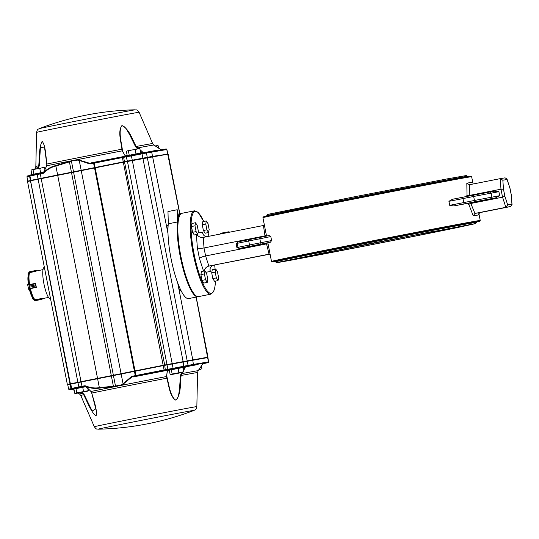 <?xml version="1.0" encoding="UTF-8"?>
<svg xmlns="http://www.w3.org/2000/svg" width="539" height="539" viewBox="0 0 539 539"><rect width="100%" height="100%" fill="white"/><g stroke="black" fill="none" stroke-linecap="round" stroke-linejoin="round"><path stroke-width="0.81" d="M197.874 296.753L188.637 298.579A42.487 9.486 -101.2 0 1 173.989 271.178A42.487 9.486 -101.2 0 1 168.303 223.793L177.533 221.967A42.487 9.486 -101.2 0 0 183.226 269.352A42.487 9.486 -101.2 0 0 197.874 296.753A42.487 9.486 -101.2 0 0 198.224 296.652M168.303 223.793L167.979 211.571L177.216 209.745L177.533 221.967M180.727 213.633L178.079 214.151L180.727 213.633A42.487 9.486 -101.2 0 0 178.598 216.793L177.216 209.745M266.475 235.044L264.986 235.887L263.43 225.491L203.257 237.403L204.018 247.947L205.588 255.951L208.883 266.077L269.641 254.213M264.986 235.887L204.018 247.947C200.777 248.499 198.554 248.452 197.348 247.805L199.457 258.545C200.333 257.534 202.374 256.665 205.588 255.951L266.556 243.884L268.247 244.073M267.876 242.927L240.502 248.189L261.065 244.086L260.62 242.779L271.595 240.556L270.437 242.213L261.065 244.086M266.556 243.884L269.055 254.179A108.393 0.755 168.9 0 1 268.867 254.206L208.883 266.077C206.403 266.731 204.82 268.368 204.133 271.002M275.672 261.482A105.678 0.734 -11.1 0 1 272.303 261.961L271.508 261.428A106.351 0.741 -11.1 0 1 271.501 261.422A106.351 0.741 -11.1 0 1 375.723 240.219A106.351 0.741 -11.1 0 1 480.236 220.471A106.351 0.741 -11.1 0 1 480.229 220.478L479.697 221.273A105.678 0.734 -11.1 0 1 476.395 222.102M266.529 236.069L262.924 217.675A106.351 0.741 -11.1 0 1 262.924 217.668A106.351 0.741 -11.1 0 1 367.14 196.472A106.351 0.741 -11.1 0 1 471.645 176.718A106.351 0.741 -11.1 0 1 471.652 176.725L473.033 183.759M452.383 199.282L463.122 197.18L452.383 199.282L448.926 201.316L449.708 205.319L453.69 205.952A106.351 0.741 -11.1 0 1 468.364 203.25L473.235 215.843L474.933 213.444L505.858 207.32L507.684 204.887L504.854 196.223L503.487 189.243L502.84 180.215L507.105 179.514L509.928 188.185L511.295 195.158L511.942 204.187L507.684 204.887M478.41 214.724L479.723 212.656L510.649 206.531L505.858 207.32L502.557 197.193L500.987 189.189L500.232 178.645L469.307 184.756L466.821 183.172L467.023 196.412M473.235 215.843A106.351 0.741 168.9 0 1 478.457 214.987L478.389 214.468M240.744 241.297L269.123 235.543L270.807 236.56L271.595 240.556M271.501 261.422L267.87 242.88A106.351 0.741 -11.1 0 1 270.437 242.213M494.337 191.197L489.904 192.039L494.337 191.197L498.892 191.682L499.68 195.684L495.631 197.874L470.655 202.812L470.79 203.479L468.6 204.429M470.655 202.812L468.364 203.25M504.854 196.223L502.557 197.193L470.79 203.479M503.487 189.243L500.987 189.189L469.26 195.468L466.828 195.408M469.496 184.729L469.26 195.468M510.649 206.531L511.942 204.187M512.043 204.699L511.295 195.158M500.354 178.625L505.083 177.843L507.01 179.009L509.928 188.185M500.232 178.645L502.84 180.215M507.01 179.009L507.105 179.514M252.34 245.959L266.933 243.035L252.313 245.838M475.897 201.599L487.499 199.383L475.897 201.599M275.645 261.341A102.444 0.714 -11.1 0 1 275.469 261.334A102.444 0.714 -11.1 0 1 375.858 240.913A102.444 0.714 -11.1 0 1 476.53 221.886A102.444 0.714 -11.1 0 1 476.368 221.96M272.303 261.961A105.678 0.734 -11.1 0 1 375.858 240.886A105.678 0.734 -11.1 0 1 479.697 221.273M262.924 217.668L263.456 216.873A105.678 0.734 -11.1 0 1 367.012 195.812A105.678 0.734 -11.1 0 1 470.85 176.186L471.645 176.718M205.851 272.256L210.237 271.535L209.961 270.174C209.947 267.58 211.18 265.956 213.68 265.289M196.903 234.472C198.467 236.709 200.535 237.692 203.095 237.429L203.257 237.403M203.338 234.714L202.516 232.188L202.772 233.528C203.479 235.449 204.82 236.506 206.808 236.702M224.985 232.424L220.646 233.279L220.781 233.933M224.803 232.457L224.931 233.111M225.565 232.989L225.154 232.383L225.073 233.084M220.646 233.279L220.107 233.387L220.235 234.041M225.154 232.383L225.282 233.043M220.316 233.34L220.451 234M220.357 233.333L220.485 233.993M225.834 232.282L225.787 232.942M225.659 232.316L225.646 232.996M228.199 231.891L225.78 232.289L225.908 232.922M225.989 232.248L226.117 232.882M226.265 232.201L226.387 232.828M226.676 232.134L226.791 232.747M226.717 232.127L226.838 232.74M226.926 232.093L227.047 232.693M227.566 231.992L227.68 232.572M228.199 231.885L228.314 232.444M229.095 231.736L228.26 231.891M317.107 254.165A94.123 0.66 168.9 0 0 435.269 230.982M36.254 287.428L35.958 287.024L29.638 288.574L29.733 287.172L29.625 288.264M36.066 286.991L35.534 283.669L35.372 284.936L35.459 283.386L29.382 284.545M29.005 285.131L29.517 286.088L35.365 284.936L29.517 286.094L28.951 284.882L35.446 283.858M29.665 288.513L28.951 284.882M36.106 287.294L28.567 289.18L27.691 284.619L28.904 284.841L35.365 283.575M28.567 289.18L29.51 288.466M28.823 284.99L27.684 284.7M29.706 272.64L35.79 271.292L35.763 270.457L35.945 271.218M35.81 270.565L29.914 271.609L36.409 270.423M35.715 270.746L36.746 270.935L36.517 270.457M35.884 270.767L29.254 272.054L27.967 274.048L29.18 272.013M29.369 271.804L28.095 273.542L28.156 275.51L27.974 274.055M42.224 298.97L41.449 299.441L41.153 298.633L35.022 299.704M35.722 300.493L41.449 299.307M35.587 300.6L42.15 299.185L35.022 300.614M35.554 300.607L32.879 299.051L34.819 300.425L41.294 299.172M41.739 299.388L42.15 299.185M34.765 300.499L33.243 299.414M43.012 269.621L36.308 271.029A14.108 3.146 78.8 0 0 35.918 271.238L35.783 271.265M35.581 283.373A14.108 3.146 78.8 0 0 36.369 287.375M48.523 297.454L41.779 298.707A14.108 3.146 78.8 0 1 41.287 298.633L41.159 298.66M158.628 148.178L158.156 145.746L157.071 145.631M157.671 145.618L155.724 145.853L158.156 145.746M155.724 145.853L155.266 145.941M128.477 155.784L128.073 155.515L133.955 154.316L139.857 153.204L139.567 153.635M139.85 153.211L140.719 153.022L139.884 148.757L138.799 148.643M140.719 153.022L135.99 153.911L135.154 149.647L137.452 148.865L139.884 148.757M135.99 153.911L129.239 155.245L128.403 150.981L131.711 149.977L135.154 149.647M129.239 155.245L127.211 155.69L126.375 151.432L127.325 150.866L128.403 150.981M126.375 151.432L126.833 151.068M127.211 155.69L128.093 155.528M139.399 148.629L127.325 150.866M33.148 174.663L32.717 174.373L43.646 172.21L40.641 172.776L39.798 168.512L42.096 167.73L44.528 167.622L43.443 167.508M44.959 169.812L44.528 167.622M40.641 172.776L33.883 174.11L33.047 169.846L36.356 168.842L39.798 168.512M33.883 174.11L31.855 174.555L31.019 170.29L31.969 169.731L33.047 169.846M31.019 170.29L31.478 169.933M31.855 174.555L32.738 174.387M44.043 167.494L31.969 169.731M181.926 367.713L181.468 367.403L174.744 368.683L170.486 369.559L170.169 370.03M171.328 369.774L182.809 367.544L183.644 371.809L172.163 374.032L171.213 374.598L170.135 374.484L169.3 370.219L171.328 369.774L172.163 374.032M178.079 368.433L178.921 372.698M182.694 372.368L170.957 374.659L182.694 372.368L183.644 371.809M171.213 374.598L170.135 374.484M85.391 386.389L75.13 388.424L74.813 388.889M87.837 388.383L88.288 390.674L76.807 392.897L75.864 393.457L74.78 393.342L73.944 389.084L75.972 388.632L76.807 392.897M75.972 388.632L85.816 386.719M82.723 387.298L83.565 391.563M87.338 391.233L75.601 393.524L87.338 391.233L88.288 390.674M75.864 393.457L74.78 393.342M201.364 365.988L201.916 368.797L198.851 369.687M198.817 369.734L201.916 368.797M200.966 369.363L198.763 369.815M207.724 357.566L163.229 365.61L70.784 384.085L70.38 383.815L164.685 364.984L207.872 357.182L208.573 361.898L205.17 362.599M37.285 168.66L38.747 165.756C39.488 157.516 39.03 146.776 42.15 141.339C45.606 145.442 45.802 156.162 46.846 164.051L46.752 165.783L43.598 172.433C47.621 168.707 51.731 166.41 55.928 165.54L69.275 161.41L69.416 161.875L55.881 166.039C51.603 166.949 47.432 169.374 43.363 173.322L42.561 172.79L30.251 175.33L29.962 176.024L30.811 180.363L123.263 161.889L152.517 156.35L168.155 154.107L123.249 162.232L30.548 180.76L70.38 383.815M168.094 226.111A3.463 0.775 78.8 0 0 167.319 225.12A3.463 0.775 78.8 0 0 167.036 227.404A3.463 0.775 78.8 0 0 167.959 231.096M178.544 285.057A3.463 0.775 78.8 0 0 179.089 288.823A3.463 0.775 78.8 0 0 180.221 290.865A3.463 0.775 78.8 0 0 180.228 290.858A3.463 0.775 78.8 0 0 180.565 289.686M167.757 370.057L167.616 370.421C167.137 371.115 166.881 372.988 166.841 376.047A0.68 0.499 174.6 0 0 166.827 375.979L167.178 377.987C169.158 385.783 170.129 395.175 175.249 400.012C178.793 399.116 178.638 393.699 179.48 389.495L180.444 375.461L181.542 372.611M85.236 386.369A66.6 0.465 -11.1 0 1 85.31 386.348L84.488 386.517L85.034 385.708C90.282 387.81 95.059 388.444 99.351 387.615L113.439 386.261A67.254 65.549 -99.4 0 0 114.322 386.268L121.45 384.846A0.68 0.337 -117.2 0 0 121.753 385.284A60.442 0.424 168.9 0 1 166.477 376.539A0.68 0.499 174.6 0 0 166.841 376.047L167.178 377.987L166.847 378.196L166.477 376.539L167.562 370.077A66.876 0.465 -11.1 0 0 133.005 376.801L131.954 376.936L121.753 385.284L114.369 386.753A68.15 66.425 82.5 0 1 113.486 386.746L99.58 388.067C95.383 388.895 90.714 388.356 85.586 386.45L91.03 391.469L91.778 393.052C93.793 400.787 97.667 410.792 96.036 415.993C91.111 412.22 87.473 402.087 83.673 394.757L81.032 392.5M183.206 369.579L184.068 367.638L185.436 366.87L183.476 370.96M81.962 392.318L84.138 394.514L92.149 411.028L95.821 408.872L91.67 392.924L95.794 408.764M182.62 372.388L181.111 375.474C180.134 383.781 181.239 394.339 175.876 400.194C169.677 396.596 169.017 385.877 166.847 378.196A59.512 0.418 168.9 0 0 91.778 393.052L90.795 391.361A0.68 0.424 139.6 0 1 90.727 391.119M137.519 148.852L135.572 146.743L129.38 134.117C127.009 130.539 125.109 125.472 121.477 125.944C118.553 132.291 121.208 141.366 122.306 149.276L122.724 151.183A0.68 0.505 163.1 0 0 122.198 150.859L121.922 149.195C121.032 141.306 117.596 131.152 121.989 125.54C129.185 128.989 132.136 139.156 136.178 146.48L138.597 148.649M141.703 153.244A0.68 0.492 78.5 0 0 141.878 152.577L140.342 151.122M155.515 150.711A0.68 0.62 79.8 0 1 155.091 150.597L156.761 150.684L157.051 151.129L156.748 150.691L155.562 150.704L150.927 151.472A0.68 0.66 80.6 0 0 150.886 151.479L141.292 153.319A0.68 0.654 80.3 0 0 141.265 153.325L125.486 156.35A0.68 0.66 80.6 0 0 125.452 156.357L122.872 156.782A0.68 0.66 80.6 0 0 122.831 156.788L90.047 163.357L77.475 159.598L70.09 161.067A60.442 0.424 168.9 0 0 46.752 165.783A0.68 0.431 -161.5 0 0 46.583 165.972L46.846 164.051A59.512 0.418 168.9 0 1 121.922 149.195L122.737 151.25A0.68 0.505 163.1 0 0 122.724 151.183C123.909 153.959 124.853 155.569 125.553 156.027L126.153 156.256M44.649 148.057L46.799 164.213L44.629 147.949L40.438 147.45L39.266 165.796L38.202 168.478M50.612 299.132A16.244 3.625 -101.2 0 1 43.922 283.784A16.244 3.625 -101.2 0 1 44.346 267.256L44.36 267.256M43.066 172.817L42.561 172.79L43.066 172.817A0.68 0.559 179.3 0 0 43.309 172.689L43.309 172.642A66.6 0.465 -11.1 0 1 43.383 172.628L43.363 173.322L40.344 173.915L41.186 178.598L81.025 381.652L82.016 386.308L85.034 385.708L85.223 386.322A0.68 0.552 158.7 0 0 84.946 386.301M156.761 150.684L161.114 149.963L161.41 150.408L160.831 149.653A0.68 0.68 93 0 0 161.222 149.768L166.032 148.98A0.68 0.66 -99.4 0 0 166.012 148.986L161.134 149.97M140.079 149.748L143.428 152.759L140.679 152.82M125.54 156.337L122.198 150.859A60.442 0.424 168.9 0 0 77.475 159.598A0.68 0.344 94.5 0 0 77.36 160.117L71.397 161.04L115.622 386.719M143.637 152.874A0.68 0.499 79.3 0 1 143.428 152.759A66.398 0.465 168.9 0 1 155.091 150.597M33.02 174.69A0.68 0.654 77.5 0 0 33.081 174.616L32.145 174.811A66.398 0.465 168.9 0 0 30.588 175.202M32.805 174.737A0.68 0.633 64.8 0 0 32.825 174.697L32.313 174.811A0.68 0.667 103.7 0 1 32.293 174.838M113.486 386.746L69.416 161.875A67.254 65.549 80.6 0 1 70.232 161.532L70.09 161.067A68.15 66.432 -101.2 0 0 69.275 161.41M42.561 172.79L43.309 172.642M168.006 233.562L151.668 152.011A0.68 0.66 80.6 0 0 150.907 151.472L146.453 152.328L146.426 153.022L166.901 149.505L167.757 153.844M79.435 159.915A0.68 0.384 103.7 0 0 79.246 160.44L77.36 160.117M27.563 175.943L29.45 175.552C25.926 176.469 27.826 175.411 26.95 176.752L27.799 181.091L30.73 180.484M121.45 384.846L123.074 383.815L79.246 160.44L89.993 163.984L90.047 163.357A0.68 0.377 34.2 0 0 90.262 163.378L89.993 163.984L93.618 163.25L135.282 375.643L135.916 375.521L94.244 163.128L122.407 157.556L164.078 369.949L165.278 369.714L164.685 364.984L123.606 157.327L131.428 155.899L173.1 368.292L183.705 366.25L183.112 361.521L142.033 153.864L146.426 153.022L188.098 365.408L193.339 364.404L192.746 359.675L177.648 282.726M150.907 151.472L155.562 150.704M90.262 163.378L93.88 162.515A0.68 0.411 78.6 0 0 93.618 163.25L94.244 163.128L94.264 162.434L122.427 156.862L122.407 157.556L123.606 157.327A0.68 0.66 80.6 0 0 122.852 156.782L125.472 156.35A0.68 0.66 80.6 0 1 126.227 156.896L127.473 161.498L167.898 369.282L173.1 368.292L173.376 368.932L132.136 376.835A0.68 0.371 -56 0 0 131.954 376.936L131.664 376.377L132.136 376.835M43.423 172.615A0.68 0.68 0 0 1 43.484 172.487L46.583 165.972A0.68 0.431 -161.5 0 0 46.603 166.221M135.235 109.808A285.421 285.421 0 0 0 39.212 128.646L39.212 128.646A48.968 0.344 168.9 0 1 76.437 121.019A48.968 0.344 168.9 0 1 135.235 109.808L135.235 109.808C136.286 110.367 136.414 108.669 139.102 112.274A52.249 0.364 168.9 0 0 76.316 124.226A52.249 0.364 168.9 0 0 36.558 132.392L35.843 166.457A59.512 0.418 168.9 0 1 38.747 165.756L39.266 165.796M35.843 166.457L35.257 168.296A60.442 0.424 168.9 0 1 38.04 167.622L38.518 168.013M125.378 156.202L125.122 155.771L125.378 156.202A66.398 0.465 168.9 0 0 91.071 162.879M135.572 146.743L136.178 146.48A59.512 0.418 168.9 0 1 152.645 143.542L153.878 145.018A60.442 0.424 168.9 0 0 137.539 147.935L137.047 148.521M188.381 366.048L183.193 367.046A0.68 0.654 -99.7 0 0 183.705 366.25L188.098 365.408L188.381 366.048L197.49 364.431L198.601 364.041L198.723 363.522L203.075 362.801L203.27 363.481A0.68 0.68 -87 0 0 202.839 363.764L202.974 363.326L198.621 364.041L197.099 364.708A66.398 0.465 168.9 0 0 185.436 366.87A0.68 0.499 -100.7 0 1 185.739 366.608A66.876 0.465 -11.1 0 1 197.49 364.431A0.68 0.62 -100.2 0 0 197.099 364.708M75.103 388.707L74.153 388.922A66.398 0.465 168.9 0 0 72.556 389.34L72.239 389.232A0.68 0.68 93 0 1 72.246 389.232M72.28 389.03L72.071 389.246A66.876 0.465 -11.1 0 1 73.661 388.814L74.611 388.606A0.68 0.654 -102.5 0 1 74.982 388.639M70.804 384.186L67.368 384.543L70.508 383.896M123.444 384.24A0.68 0.377 -126.4 0 1 123.074 383.815L131.664 376.377L135.282 375.643A0.68 0.411 -101.4 0 0 135.815 376.235M181.535 367.45L185.739 366.608M202.987 363.32L203.075 362.801L208.573 361.898C207.515 363.299 210.143 362.073 205.157 363.286L203.27 363.481A66.876 0.465 -11.1 0 1 202.819 363.636M192.821 365.199A0.68 0.66 -99.4 0 0 193.339 364.404L198.723 363.522L198.601 364.041M85.351 386.348A0.68 0.68 0 0 0 85.458 386.443C85.977 386.908 87.271 387.561 90.795 391.361A0.68 0.424 139.6 0 0 91.03 391.469A60.442 0.424 168.9 0 1 114.369 386.753L114.322 386.268M84.488 386.517L74.537 388.612A0.68 0.66 80.6 0 1 74.497 388.619L74.611 388.606A66.876 0.465 -11.1 0 1 74.948 388.525M74.301 388.841A0.68 0.667 -129.9 0 0 73.958 388.734A0.68 0.606 -101.9 0 1 73.89 388.72M74.153 388.922A0.68 0.66 -102.9 0 0 73.661 388.814L72.071 389.246A0.68 0.68 93 0 1 72.239 389.232M194.202 410.354A48.968 0.344 168.9 0 0 135.397 421.532A48.968 0.344 168.9 0 0 98.179 429.192A285.421 285.421 0 0 0 194.202 410.354L194.202 410.354C194.963 409.445 195.724 410.961 196.85 406.608A52.249 0.364 168.9 0 0 134.063 418.567A52.249 0.364 168.9 0 0 94.305 426.726L80.769 395.458A59.512 0.418 168.9 0 1 83.673 394.757L84.138 394.514M80.769 395.458L79.536 393.982A60.442 0.424 168.9 0 1 82.312 393.302L82.608 392.749M167.386 370.313L167.312 370.832L167.386 370.313A66.398 0.465 168.9 0 0 133.079 376.99M180.444 375.461L181.111 375.474A59.512 0.418 168.9 0 1 197.57 372.543L198.157 370.704A60.442 0.424 168.9 0 0 181.811 373.615L181.144 373.251M183.455 367.059A0.68 0.492 -101.5 0 1 184.068 367.638L182.869 367.881M30.568 180.861L27.529 181.488L67.368 384.543M207.232 282.389L203.722 283.083L202.031 280.381L200.899 274.607L201.458 271.535L204.961 270.841L206.653 273.542L207.784 279.317L207.232 282.389L205.541 279.687L204.409 273.913L204.961 270.841M202.031 280.381L205.541 279.687M200.899 274.607L204.409 273.913M197.793 234.297L194.283 234.991L192.598 232.289L191.46 226.515L192.019 223.442L195.529 222.742L197.22 225.45L198.352 231.224L197.793 234.297L196.102 231.595L194.97 225.821L195.529 222.742M192.598 232.289L196.102 231.595M191.46 226.515L194.97 225.821M208.593 232.518L205.089 233.212L203.398 230.51L202.266 224.729L202.819 221.657L206.329 220.963L208.02 223.672L209.152 229.446L208.593 232.518L206.909 229.816L205.77 224.035L206.329 220.963M203.398 230.51L206.909 229.816M202.266 224.729L205.77 224.035M218.032 280.61L214.522 281.304L212.831 278.602L211.699 272.828L212.258 269.756L215.768 269.062L217.453 271.764L218.591 277.538L218.032 280.61L216.341 277.908L215.209 272.134L215.768 269.062M212.831 278.602L216.341 277.908M211.699 272.828L215.209 272.134M180.814 213.666L181.185 213.592M266.468 243.21L266.596 243.877M237.248 243.453L236.136 243.668L236.924 247.671L238.036 247.448M265.026 235.873L265.121 236.351M466.821 183.172A106.351 0.741 -11.1 0 1 472.049 182.31M479.912 212.615A108.393 0.755 168.9 0 0 475.122 213.404M474.933 213.444L470.83 203.472M469.22 195.475L469.314 195.953M270.807 236.56L259.832 238.777L260.62 242.779L249.49 244.976L248.708 240.973L259.832 238.777L259.758 237.416L237.894 241.87L237.221 243.325L248.708 240.973L248.627 239.612M237.221 243.325L238.002 247.327L249.49 244.976L249.934 246.283M448.926 201.316L462.974 198.588A1.361 0.418 -101.2 0 1 463.122 197.18L489.291 192.127M453.69 205.952L490.598 198.79A1.361 1.334 76.9 0 0 490.699 198.77M495.631 197.874L490.645 198.783C491.272 198.972 491.689 198.419 491.905 197.133L474.448 200.468L473.666 196.465L491.117 193.13L491.905 197.133M491.117 193.13C490.409 192.025 489.83 191.668 489.378 192.073L473.808 195.064A1.361 0.418 -101.2 0 1 473.815 195.057A1.361 0.418 -101.2 0 0 473.666 196.465L462.974 198.588L463.762 202.59L449.708 205.319M464.436 203.85A1.361 0.418 -101.2 0 1 463.762 202.59L474.448 200.468A1.361 0.418 -101.2 0 0 475.122 201.727M499.68 195.684L491.912 197.18M498.892 191.682L491.123 193.178M199.457 258.545L203.553 271.117M215.445 281.122A41.793 9.331 -101.2 0 1 197.692 268.948A41.793 9.331 -101.2 0 1 195.226 211.362A41.793 9.331 -101.2 0 1 203.729 221.482M209.011 236.264L207.926 232.646A41.793 9.331 -101.2 0 1 208.991 236.271M214.69 265.087A41.793 9.331 -101.2 0 1 215.095 269.197M202.516 232.188L198.042 232.929M210.237 271.535L210.042 268.84M196.405 234.573L197.348 247.805M179.878 215.216A41.793 9.331 78.8 0 0 180.471 256.881A41.793 9.331 78.8 0 0 195.792 295.635M198.453 296.625A42.473 9.48 78.8 0 0 198.52 296.612L198.433 296.625C184.944 296.598 169.32 218.49 182.027 213.276A42.473 9.48 78.8 0 0 180.942 256.638A42.473 9.48 78.8 0 0 198.453 296.625M182.094 213.269A42.473 9.48 78.8 0 0 182.027 213.276L194.377 210.837A42.473 9.48 -101.2 0 1 194.444 210.823M198.52 296.612L210.864 294.166A42.473 9.48 -101.2 0 1 193.319 254.341A42.473 9.48 -101.2 0 1 194.377 210.837L198.157 212.406L203.762 221.475M463.122 197.18L473.808 195.064M238.002 247.327C239.949 248.816 236.864 248.674 242.038 247.974A1.361 1.085 79.4 0 1 242.038 247.974L243.527 247.704M321.642 253.249A88.45 0.62 168.9 0 0 430.728 231.851M476.456 222.391A102.275 0.714 168.9 0 0 375.952 241.378A102.275 0.714 168.9 0 0 275.725 261.772C276.864 262.392 274.425 263.039 279.431 262.244C293.735 260.02 411.83 237.025 456.533 227.761L475.775 223.57L476.355 221.879M467.481 176.664L467.428 176.374A102.275 0.714 168.9 0 0 366.924 195.367A102.275 0.714 168.9 0 0 266.697 215.755L266.758 216.045M28.715 289.288L29.564 290.083M29.733 287.179L35.581 286.014L29.733 287.179L29.517 286.088M28.271 283.514L27.779 284.552M29.578 290.13L28.682 289.288M28.554 289.113L27.698 284.774M27.752 284.558L28.271 283.474M35.581 286.02L35.365 284.936M28.068 273.994L28.223 275.213M35.601 300.6L41.449 299.441M32.657 297.838L32.987 299.071M32.879 299.051L32.488 297.589L33.189 299.482M41.328 298.653L41.442 299.091M28.789 273.92A12.943 2.89 78.8 0 0 28.675 274.075A12.943 2.89 78.8 0 0 28.5 284.39M29.436 289.14A12.943 2.89 78.8 0 0 33.566 298.788L34.543 299.489A13.839 3.086 78.8 0 0 34.813 299.637M30.002 288.634A13.839 3.086 78.8 0 0 34.543 299.489L34.927 299.704M29.544 272.781A13.839 3.086 78.8 0 0 29.315 273.057A13.839 3.086 78.8 0 0 29.221 284.632M29.955 272.491A14.034 3.133 78.8 0 0 29.625 284.538M30.42 288.587A14.034 3.133 78.8 0 0 35.304 299.745M28.082 276.251A12.458 2.783 78.8 0 0 28.392 284.255M29.389 289.322A12.458 2.783 78.8 0 0 32.192 297.002M207.946 362.707A0.68 0.66 80.6 0 0 208.465 361.912L196.088 297.11M169.361 370.529L167.178 370.933M202.893 363.744L205.157 363.286L202.893 363.744M98.179 429.192L98.179 429.192C97.128 428.633 96.993 430.331 94.305 426.726M127.164 155.468L125.365 155.805M166.106 148.973L166.059 148.98A0.68 0.66 -99.4 0 1 166.794 149.525L179.75 213.828M153.878 145.018L160.858 149.66A66.398 0.465 168.9 0 0 160.831 149.653M131.428 155.899L142.033 153.864A0.68 0.654 80.3 0 0 141.279 153.319L131.442 155.205L131.428 155.899M70.232 161.532L71.397 161.04L71.263 160.622M29.962 176.024L37.204 174.542L77.879 382.279L78.869 386.935L82.016 386.308L82.292 386.955M30.716 175.202L37.218 173.848L37.204 174.542L40.344 173.915L40.364 173.228L42.568 172.79M26.95 176.752L29.982 176.132M29.45 175.552L69.996 384.004L71.02 388.646L71.66 388.518M55.928 165.54A0.68 0.451 80.7 0 0 55.881 166.039L99.351 387.615A0.68 0.445 -103.6 0 0 99.58 388.067M198.157 370.704L202.866 363.778A66.398 0.465 168.9 0 0 202.839 363.764M164.759 370.515A0.68 0.66 -99.4 0 0 165.278 369.714L167.898 369.282A0.68 0.66 -99.4 0 1 167.38 370.077M136.192 376.161L135.916 375.521L164.078 369.949L164.361 370.589M70.784 384.085L71.633 388.417L78.869 386.935L79.152 387.575M67.773 384.812L68.621 389.145L71.02 388.646L71.384 389.273M167.824 370.111L170.439 369.619M183.193 367.046L173.376 368.932M72.65 388.922A0.68 0.66 80.6 0 1 72.63 388.929L71.633 388.417M180.814 213.66L181.198 213.585M478.821 213.262L480.236 220.471M509.955 188.064L511.37 195.266M500.293 178.631L505.083 177.843M228.388 232.538L228.26 231.871M210.864 294.166L213.761 291.276L214.96 286.829L215.479 281.115M215.115 269.19L214.711 265.08M269.129 235.543L259.758 237.423M475.385 223.591L370.044 243.588L277.167 262.48M275.631 261.26L275.725 261.772M467.428 176.374L466.35 175.539L446.952 178.928L354.467 196.782L269.244 214.084L267.283 214.623L266.697 215.755M470.237 224.413L466.686 225.518L418.466 235.408L364.89 245.986L285.279 261.085L282.247 261.294M469.395 224.77L370.421 243.554L283.164 261.307M29.591 290.184L28.54 289.147L27.678 284.74L28.264 283.42M36.665 270.632L36.059 270.41M41.698 299.401L35.843 300.56M28.385 284.309C27.651 279.33 27.745 275.921 28.675 274.075L29.645 272.653M33.566 298.788C31.983 297.413 30.582 294.24 29.362 289.268M170.957 374.659L170.614 374.605M75.601 393.524L75.258 393.47M196.85 406.608L197.57 372.543M39.212 128.646C38.451 129.555 37.69 128.039 36.558 132.392M139.102 112.274L152.645 143.542M35.257 168.296L34.651 169.179M31.666 173.578L30.555 175.209M166.032 148.98L166.901 149.505M146.453 152.328L141.279 153.319M131.442 155.205L125.472 156.35M122.852 156.782L122.427 156.862M94.264 162.434L93.88 162.515M37.218 173.848L40.364 173.228M79.536 393.982L78.148 393.059M74.214 390.445L72.556 389.34M74.591 388.606L72.63 388.929M68.621 389.145L69.47 389.677L72.192 389.232M168.155 154.114L179.864 213.801M196.203 297.083L207.993 357.168M27.799 181.091L27.529 181.488M30.811 180.363L30.548 180.76"/></g></svg>
